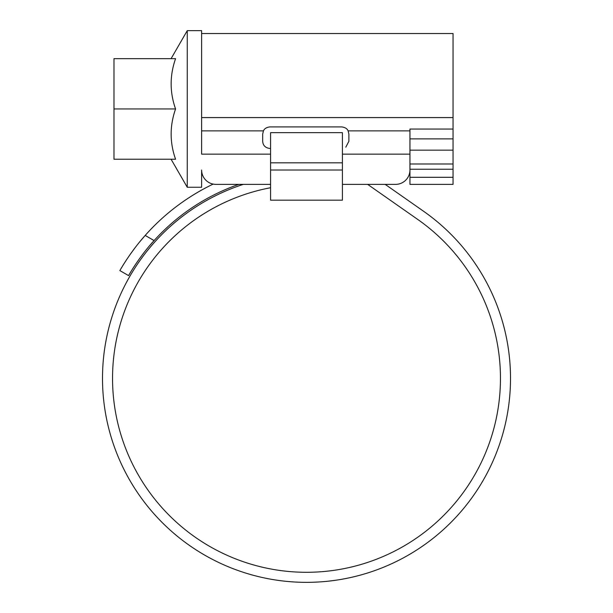 <?xml version="1.0" encoding="UTF-8"?>
<svg xmlns="http://www.w3.org/2000/svg" width="613" height="613" viewBox="0 0 613 613"><rect width="100%" height="100%" fill="white"/><g stroke="black" fill="none" stroke-linecap="round" stroke-linejoin="round"><path stroke-width="0.92" d="M201.616 33.523L453.045 33.523L453.045 138.883L409.944 138.883M171.081 58.664L187.249 30.65L187.249 187.256L201.616 187.256L201.616 170.016A14.367 14.367 0 0 0 215.983 184.375L270.578 184.375M270.578 187.731A193.961 193.961 0 0 0 306.5 572.297A193.961 193.961 0 0 0 417.752 219.454L367.654 184.375L342.414 184.375L395.577 184.375A14.367 14.367 0 0 0 409.944 170.016L409.944 154.147L342.414 154.147M453.045 169.234L453.045 184.375L409.944 184.375L409.944 169.234L453.045 169.234L453.045 163.985L409.944 163.985M270.578 154.147L201.616 154.147L201.616 30.65L187.249 30.65M409.944 150.162L453.045 150.162L453.045 138.883M453.045 150.162L453.045 163.985M149.495 245.828L154.085 240.572A205.447 205.447 0 0 1 238.748 184.375L243.238 184.375M243.238 184.383A204.014 204.014 0 0 0 306.5 582.35A204.014 204.014 0 0 0 423.514 211.217L385.186 184.375L395.577 184.375M453.045 129.059L409.944 129.059L409.944 154.147M270.578 148.461L269.866 148.461C265.375 147.886 262.977 145.496 262.678 141.281L262.678 134.094L263.444 130.868C264.372 128.669 266.509 127.343 269.866 126.906L341.702 126.906C345.05 127.343 347.188 128.661 348.123 130.868L348.881 134.094L348.881 141.281L345.809 147.166M175.571 159.234C169.671 142.515 169.671 125.757 175.571 108.953C169.671 92.234 169.671 75.468 175.571 58.664L113.98 58.664L113.98 159.234L175.571 159.234M113.98 108.953L175.571 108.953M270.578 162.828L270.578 200.183L342.414 200.183L342.414 132.653L270.578 132.653L270.578 162.828L342.414 162.828M278.003 580.35L280.379 580.672M293.045 581.906L295.351 582.043M286.631 581.377L292.57 581.875M312.492 582.266L318.024 582.021M314.952 582.174L319.557 581.929M317.718 582.043L320.476 581.867M328.813 581.124L335.817 580.235M336.039 580.197L333.687 580.534M318.331 582.005L314.14 582.204M119.864 270.578L128.577 275.612L119.864 270.578C119.566 271.13 129.649 252.778 145.189 235.43L139.71 241.859M134.622 248.334L130.255 254.311M126.546 259.751L123.696 264.203M213.148 184.099A215.508 215.508 0 0 0 145.189 235.43L154.085 240.572C138.431 257.675 128.263 276.156 128.577 275.612L130.163 272.915M132.262 269.475L135.266 264.801M139.013 259.353L143.327 253.498M201.616 117.589L453.045 117.589M453.045 177.303L409.944 177.303M348.123 130.868L409.944 130.868M201.616 130.868L263.444 130.868M270.578 170.016L342.414 170.016M171.081 159.234L187.249 187.249M409.944 174.322L409.285 174.322M202.282 174.322L201.616 174.322"/></g></svg>
